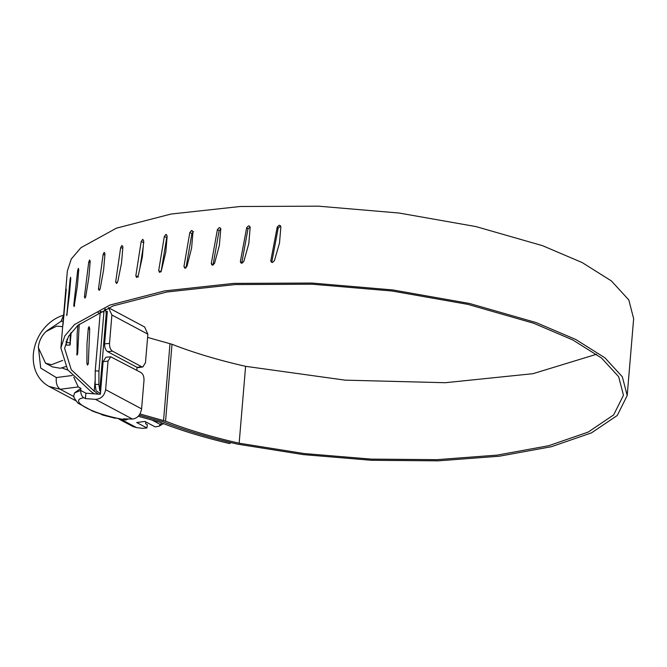 <?xml version="1.0" encoding="UTF-8"?>
<svg xmlns="http://www.w3.org/2000/svg" width="667" height="667" viewBox="0 0 667 667"><rect width="100%" height="100%" fill="white"/><g stroke="black" fill="none" stroke-linecap="round" stroke-linejoin="round"><path stroke-width="1" d="M62.673 326.655L56.687 326.13L46.065 331.499C42.046 335.384 39.536 340.078 38.553 345.581L38.311 347.515L45.548 363.215L51.534 364.691L62.698 360.413M65.666 366.633L60.38 368.259L52.46 366.908L45.548 363.215M118.376 418.576L119.56 419.418L120.76 419.176L136.593 427.622L132.925 426.547L119.56 419.418M136.593 427.622L142.505 428.347L146.907 427.956L147.332 424.654L145.606 423.737L145.765 421.877M146.907 427.956L136.677 422.503L144.931 421.436L155.161 426.888L159.021 426.213L163.448 423.628M161.622 422.92L159.021 426.213M144.606 326.972L147.874 334.175L111.898 314.991L108.479 307.704M73.812 395.698L74.504 392.946L80.69 390.42C80.724 394.014 81.766 396.448 83.817 397.715L85.418 398.574L95.456 399.341C101.025 399.016 104.419 395.789 105.628 389.686L141.596 408.871C140.47 415.024 137.41 418.417 132.433 419.059L123.47 418.868L125.93 420.027L128.197 418.968M111.898 314.991L109.513 343.397C109.421 347.107 110.405 349.7 112.481 351.167L107.579 351.626C105.503 350.158 104.511 347.574 104.611 343.864L107.337 311.322L105.903 311.689M141.596 408.871L143.997 380.332C144.089 376.622 143.097 374.029 141.02 372.561L110.747 356.803L108.021 361.139L105.628 389.686M85.418 398.574L85.876 393.188L80.69 390.42L85.876 393.188L100.375 394.289L103.118 361.606L105.92 357.262M138.586 367.634L137.135 367.392L141.521 366.65L142.896 366.908L145.489 362.59L147.874 334.175M137.135 367.392L107.579 351.626M141.521 366.65L112.481 351.167M100.075 313.182L99.333 313.373M115.358 418.284L102.585 415.016L116.5 418.176M38.378 346.807L40.687 368.059L56.295 377.564C55.82 383.15 57.12 387.052 60.213 389.27L48.966 386.418L75.663 400.659M73.779 377.197L78.264 386.935L60.213 389.27L73.987 396.623M63.14 321.102L61.014 321.377L63.632 315.216M62.014 367.959L67.909 370.102M80.707 390.203L80.865 388.319L78.264 386.935M114.674 417.759L112.79 417.317M80.865 388.319L74.504 392.946M280.824 226.555L280.115 226.405L278.156 228.181L277.239 227.005L270.802 260.739L271.135 261.889L272.453 262.498L274.404 260.714L279.506 243.021L280.849 226.997L280.515 225.846L279.19 225.229L277.239 227.005M278.156 228.181L271.744 262.356M271.727 261.914L270.802 260.739M250.117 227.03L247.991 228.864L246.665 227.697L240.37 261.564L240.87 262.89L241.954 263.257L243.839 261.414L248.808 243.58L250.15 227.555L249.641 226.221L248.558 225.855L246.665 227.697M247.991 228.864L241.729 263.257M241.696 262.731L240.37 261.564M220.927 228.764L219.118 230.674L217.409 229.531L211.289 263.532L211.898 264.941L212.781 265.158L214.582 263.24L219.376 245.281L220.727 229.265L220.102 227.839L219.21 227.622L217.409 229.531M219.118 230.674L213.015 265.124M212.998 264.674L211.289 263.532M89.72 329.014L88.311 363.89L87.444 365.082L86.885 362.723L86.993 343.864L88.336 327.847L89.17 326.655L89.72 329.014L88.236 329.081M88.311 363.89L86.943 363.957M79.206 324.195L77.664 353.927L76.997 355.111L77.147 333.884L77.864 325.338M77.664 353.927L76.647 353.935M71.202 332.366L70.002 345.106L70.302 333.583M69.852 342.746L66.175 342.638L66.25 341.095M66.175 342.638L66.425 345.097L70.002 345.106M70.469 343.914L69.818 343.897M67.084 339.086L66.858 342.655M66.266 289.086L62.981 325.112L66.083 289.061M70.677 279.681L70.077 279.598L66.767 315.624L69.426 294.547L70.769 278.531L70.569 277.289L70.077 279.598M67.092 314.457L66.592 314.39M78.656 270.777L77.647 270.61L73.762 305.336L74.137 306.603L77.414 285.618L78.756 269.601L78.347 268.326L77.647 270.61M74.621 305.486L73.762 305.336M90.103 262.498L88.711 262.206L84.417 296.857L84.992 298.166L85.876 295.915L88.861 277.297L90.212 261.272L89.603 259.963L88.711 262.206M85.626 297.115L84.417 296.857M104.877 254.952L103.11 254.502L98.441 289.069L99.208 290.412L100.275 288.211L103.643 269.676L104.986 253.66L104.194 252.301L103.11 254.502M99.958 289.453L98.441 289.069M122.778 248.241L120.669 247.599L115.641 282.066L116.583 283.458L117.834 281.307L121.552 262.865L122.895 246.848L121.928 245.448L120.669 247.599M117.442 282.608L115.641 282.066M143.872 242.563L141.154 241.571L135.81 275.938L136.91 277.38L138.327 275.288L142.363 256.953L143.713 240.937L142.58 239.478L141.154 241.571M143.071 239.495L142.58 239.478M136.427 277.372L136.91 277.38M138.528 276.922L135.81 275.938M143.222 246.757L139.878 268.251M167.125 236.41L166.725 237.569L164.315 236.51L158.671 270.76L159.922 272.269L161.481 270.227L165.816 252.009L167.159 235.993L165.883 234.476L164.315 236.51M166.483 234.542L165.883 234.476M159.33 272.211L159.922 272.269M166.725 237.569L161.081 271.819L158.671 270.76M193.613 231.616L191.913 233.592L189.837 232.483L183.934 266.608L185.318 268.176L187.01 266.191L191.596 248.099L192.938 232.083L191.537 230.507L189.837 232.483M192.271 230.632L191.537 230.507M191.913 233.592L186.001 267.909M184.592 268.051L185.318 268.176M186.01 267.717L183.934 266.608M95.231 370.835L98.958 371.069L98.874 384.551L95.148 384.317L95.231 370.835L100.342 311.239M104.811 309.238L103.919 311.923L100.2 311.689M94.247 393.822L90.929 391.479L67.609 369.676L60.88 347.991L64.807 335.935L74.454 324.604L109.972 305.052L164.541 290.929L233.733 283.392L311.898 283.05L392.68 289.928L469.501 303.477L536.118 322.578L575.746 339.47L604.927 357.82L622.336 376.797L627.197 395.548L617.258 415.474L591.496 432.858L551.392 446.715L499.275 456.22L438.161 460.839L371.594 460.288L303.435 454.619L237.619 444.147C209.58 437.76 184.659 430.29 162.881 421.744L139.22 415.132M60.88 347.991L67.334 271.102L71.261 259.046L80.907 247.715L116.425 228.164L171.002 214.049L240.187 206.503L318.351 206.161L399.141 213.04L475.963 226.588L542.571 245.689L582.199 262.581L611.381 280.932L628.789 299.908L633.65 318.659L627.197 395.548M98.441 394.147L94.214 391.195L95.173 379.74M94.214 391.195L71.236 369.685L64.607 348.307L68.484 336.401L77.997 325.221L113.048 305.928L166.9 291.996L235.176 284.559L312.306 284.217L392.029 291.004L467.842 304.369L533.575 323.22L572.686 339.887L601.492 357.996L618.676 376.73L623.47 395.239L613.665 414.891L588.252 432.049L548.699 445.714L497.29 455.102L437.002 459.663L371.336 459.129L304.085 453.543L239.153 443.213L245.606 366.325C217.992 360.038 193.463 352.685 172.011 344.272L147.599 337.41M596.573 354.26L532.966 373.687L445.281 382.716L345.089 380.148L245.606 366.325M100.017 313.849L97.957 312.389M239.153 443.213C211.539 436.927 187.01 429.573 165.558 421.16L172.011 344.272M139.978 413.957L165.558 421.16M136.818 370.327L137.069 367.35M98.874 384.551L99.75 390.704L106.211 313.815L107.087 314.374M99.75 390.704L100.625 391.262M98.958 371.069L103.919 311.923M105.511 308.938L106.211 313.815M100.442 393.505L96.065 390.745L95.148 384.317M138.261 416.275L159.938 422.261C180.323 430.273 203.493 437.369 229.423 443.547L231.09 442.621C205.528 436.56 182.708 429.573 162.615 421.669L139.203 415.149M152.401 420.26L160.422 424.537M132.433 419.059L95.456 399.341M83.817 397.715C66.892 400.467 93.247 414.524 125.079 419.726M104.611 343.864L109.513 343.397M108.021 361.139L103.118 361.606M56.295 377.564L72.219 375.504M61.014 321.377L46.548 331.049M163.548 420.518L170.002 343.63M108.329 307.629L144.756 327.055M125.93 420.027C113.69 417.892 102.635 414.941 92.763 411.18L77.931 403.135C74.454 398.791 73.078 396.248 73.804 395.514M110.747 356.803L105.845 357.27M142.896 366.908L138.511 367.642M64.149 315.007C58.112 316.692 52.576 319.918 47.54 324.687C41.429 330.699 37.235 337.685 34.942 345.656C32.958 352.484 32.683 359.28 34.117 366.05C36.168 375.112 41.112 381.899 48.966 386.418M100.475 413.89L102.585 415.016"/></g></svg>
